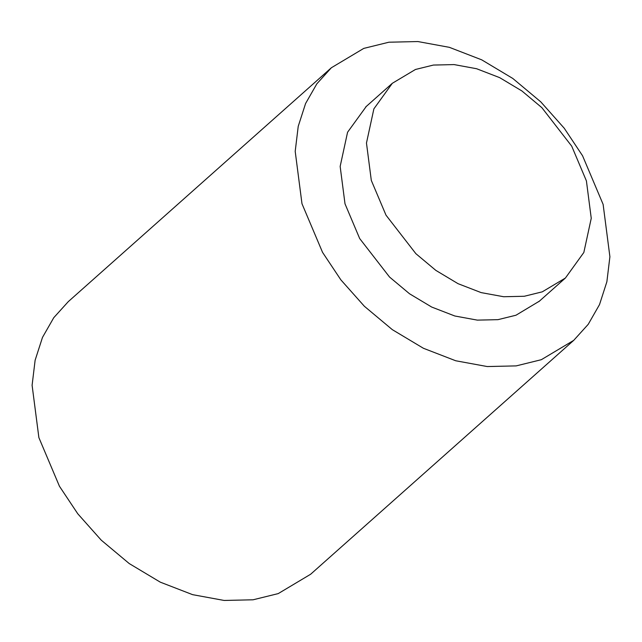 <?xml version="1.0" encoding="UTF-8"?>
<svg xmlns="http://www.w3.org/2000/svg" width="642" height="642" viewBox="0 0 642 642"><rect width="100%" height="100%" fill="white"/><g stroke="black" fill="none" stroke-linecap="round" stroke-linejoin="round"><path stroke-width="0.96" d="M573.723 340.356L310.624 574.253L278.227 593.601L253.092 599.788L224.146 600.455L192.616 594.661L160.299 582.166L129.219 563.556L101.251 540.163L77.77 513.777L59.449 486.259L38.881 437.619L32.1 385.264L35.125 360.234L42.484 337.411L53.767 317.686L68.277 301.644L331.376 67.747L363.773 48.399L388.908 42.212L417.854 41.545L449.384 47.339L481.701 59.834L512.781 78.444L540.749 101.837L564.23 128.223L582.551 155.741L603.119 204.381L609.9 256.736L606.875 281.766L599.516 304.589L588.232 324.314L573.723 340.356L541.334 359.697L516.192 365.892L487.246 366.55L455.724 360.764L423.407 348.269L392.326 329.659L364.359 306.258L340.878 279.872L322.549 252.362L301.981 203.723L295.2 151.368L298.225 126.338L305.584 103.514L316.867 83.789L331.376 67.747M539.392 301.154L515.967 315.23L498.007 319.652L477.335 320.125L454.817 315.992L431.729 307.069L409.532 293.771L389.558 277.055L359.689 238.559L345.003 203.811L340.156 166.422L347.571 132.236L366.285 106.436M386.002 215.166L371.309 180.426L366.47 143.03L373.885 108.851L392.31 83.299L415.446 69.48L433.398 65.059L454.079 64.585L476.597 68.726L499.685 77.65L521.882 90.939L541.856 107.655L571.717 146.151L586.411 180.9L591.25 218.288L583.835 252.475L565.417 278.018L542.273 291.837L524.321 296.259L503.641 296.732L481.123 292.6L458.043 283.676L435.838 270.378L415.864 253.67L386.002 215.166M365.707 106.949L392.31 83.299M538.815 301.668L565.417 278.018"/></g></svg>
